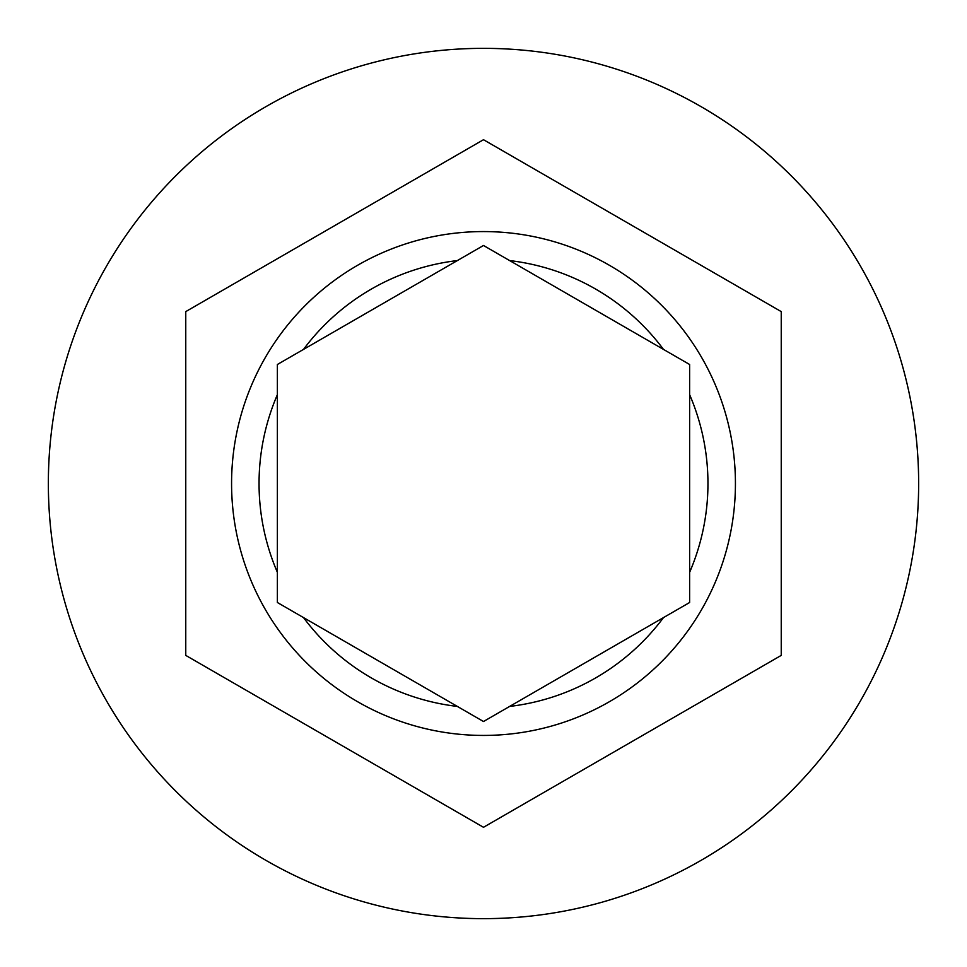 <?xml version="1.0" encoding="UTF-8"?>
<svg xmlns="http://www.w3.org/2000/svg" width="967" height="967" viewBox="0 0 967 967"><rect width="100%" height="100%" fill="white"/><g stroke="black" fill="none" stroke-linecap="round" stroke-linejoin="round"><path stroke-width="1.45" d="M231.572 483.5A251.928 251.928 0 0 1 483.5 231.572A251.928 251.928 0 0 1 735.428 483.5A251.928 251.928 0 0 1 483.5 735.428A251.928 251.928 0 0 1 231.572 483.5A251.928 251.928 0 0 0 483.5 735.428A251.928 251.928 0 0 0 735.428 483.5M277.372 364.499L277.372 602.501L483.5 721.515L689.628 602.501L689.628 364.499L483.5 245.485L277.372 364.499M918.65 483.5A435.15 435.15 0 0 0 483.5 48.35A435.15 435.15 0 0 0 48.35 483.5A435.15 435.15 0 0 0 483.5 918.65A435.15 435.15 0 0 0 918.65 483.5M781.239 311.604L483.5 139.707L185.761 311.604L185.761 655.396L483.5 827.293L781.239 655.396L781.239 311.604M689.628 602.501L663.483 617.599A224.441 224.441 0 0 1 509.645 706.418M277.372 394.681A224.441 224.441 0 0 0 277.372 572.319M457.355 260.582A224.441 224.441 0 0 0 303.517 349.401M663.483 349.401A224.441 224.441 0 0 0 509.645 260.582M689.628 572.319A224.441 224.441 0 0 0 689.628 394.681M303.517 617.599A224.441 224.441 0 0 0 457.355 706.418"/></g></svg>
